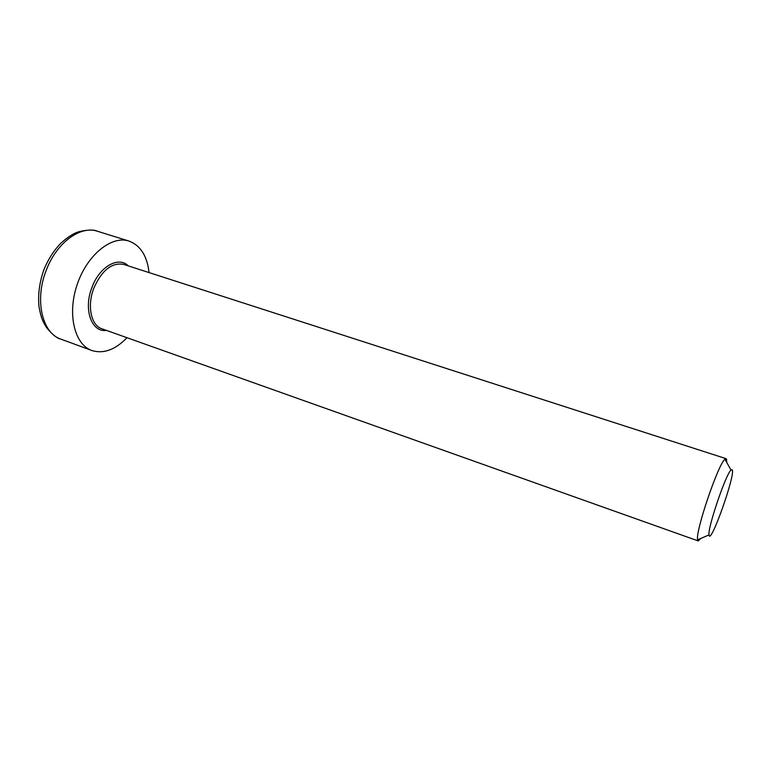 <?xml version="1.0" encoding="UTF-8"?>
<svg xmlns="http://www.w3.org/2000/svg" width="771" height="771" viewBox="0 0 771 771"><rect width="100%" height="100%" fill="white"/><g stroke="black" fill="none" stroke-linecap="round" stroke-linejoin="round"><path stroke-width="1.16" d="M726.774 462.484L726.484 459.005L724.942 459.237C718.273 463.824 695.124 532.086 697.63 539.796L698.237 540.943L701.051 538.331M149.063 272.587C147.116 255.847 140.409 245.332 128.94 241.053C111.612 235.222 87.113 254.864 77.177 284.528C67.029 314.105 74.527 344.598 91.826 350.506L91.951 350.554C103.622 354.053 115.303 349.774 126.984 337.717M732.219 469.79C735.823 474.117 710.052 546.687 709.041 534.901C707.383 528.52 725.819 474.117 731.024 470.059L732.219 469.79M698.237 540.943L101.464 328.629C90.901 324.957 86.978 305.461 93.879 288.036C101.945 270.139 111.891 262.265 123.717 264.414L726.128 458.687M128.304 265.899C118.58 255.914 99.526 266.544 92 287.313C83.143 309.325 91.576 332.696 106.437 330.412M46.221 270.361C56.466 242.711 80.483 225.257 97.435 231.252C93.966 229.556 87.933 229.671 79.346 231.608C74.103 232.967 67.964 236.813 60.919 243.164C53.835 250.459 48.149 259.335 43.87 269.811C39.446 282.379 37.827 294.667 39.003 306.646C41.162 318.857 43.118 321.912 46.713 327.839C52.361 334.604 57.073 338.363 60.861 339.124C42.212 333.265 34.338 300.102 46.221 270.361M60.986 339.173L91.826 350.506M731.024 470.059L724.942 459.237M709.041 534.901L697.63 539.796M97.435 231.252L128.94 241.053"/></g></svg>
